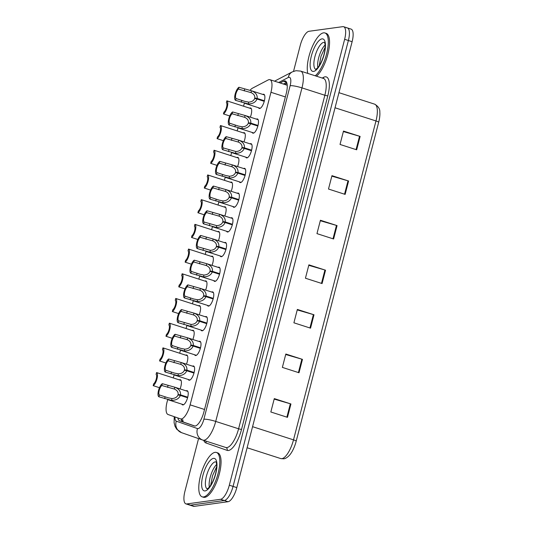 <?xml version="1.0" encoding="UTF-8"?>
<svg xmlns="http://www.w3.org/2000/svg" width="533" height="533" viewBox="0 0 533 533"><rect width="100%" height="100%" fill="white"/><g stroke="black" fill="none" stroke-linecap="round" stroke-linejoin="round"><path stroke-width="0.8" d="M185.724 355.178A7.462 2.598 107.8 0 1 186.29 354.978A7.462 2.598 107.8 0 1 186.73 355.011A7.462 2.598 107.8 0 1 186.457 364.199M192.113 330.473A7.462 2.598 107.8 0 1 192.673 330.273A7.462 2.598 107.8 0 1 193.113 330.307A7.462 2.598 107.8 0 1 192.839 339.501M198.503 305.769A7.462 2.598 107.8 0 1 199.062 305.569A7.462 2.598 107.8 0 1 199.502 305.602A7.462 2.598 107.8 0 1 199.229 314.796M204.885 281.071A7.462 2.598 107.8 0 1 205.452 280.864A7.462 2.598 107.8 0 1 205.891 280.904A7.462 2.598 107.8 0 1 205.618 290.092M211.275 256.366A7.462 2.598 107.8 0 1 211.841 256.166A7.462 2.598 107.8 0 1 212.281 256.2A7.462 2.598 107.8 0 1 212.007 265.387M217.664 231.662A7.462 2.598 107.8 0 1 218.23 231.462A7.462 2.598 107.8 0 1 218.67 231.495A7.462 2.598 107.8 0 1 218.397 240.689M224.053 206.957A7.462 2.598 107.8 0 1 224.62 206.757A7.462 2.598 107.8 0 1 225.059 206.791A7.462 2.598 107.8 0 1 224.786 215.985M230.443 182.259A7.462 2.598 107.8 0 1 231.009 182.053A7.462 2.598 107.8 0 1 231.449 182.093A7.462 2.598 107.8 0 1 231.175 191.28M236.832 157.555A7.462 2.598 107.8 0 1 237.398 157.355A7.462 2.598 107.8 0 1 237.838 157.388A7.462 2.598 107.8 0 1 237.565 166.576M243.221 132.85A7.462 2.598 107.8 0 1 243.788 132.65A7.462 2.598 107.8 0 1 244.227 132.684A7.462 2.598 107.8 0 1 243.954 141.878M249.611 108.146A7.462 2.598 107.8 0 1 250.17 107.946A7.462 2.598 107.8 0 1 250.61 107.979A7.462 2.598 107.8 0 1 250.337 117.173M179.335 379.882A7.462 2.598 107.8 0 1 179.901 379.676A7.462 2.598 107.8 0 1 180.341 379.716A7.462 2.598 107.8 0 1 180.067 388.903M192.533 366.158A7.462 2.598 107.8 0 1 193.099 365.958A7.462 2.598 107.8 0 1 193.539 365.991A7.462 2.598 107.8 0 1 193.905 373.293A7.462 2.598 107.8 0 1 189.408 380.222A7.462 2.598 107.8 0 1 188.968 380.189A7.462 2.598 107.8 0 1 188.249 379.469M198.922 341.453A7.462 2.598 107.8 0 1 199.489 341.253A7.462 2.598 107.8 0 1 199.928 341.287A7.462 2.598 107.8 0 1 200.295 348.595A7.462 2.598 107.8 0 1 195.798 355.524A7.462 2.598 107.8 0 1 195.358 355.491A7.462 2.598 107.8 0 1 194.638 354.765M205.312 316.749A7.462 2.598 107.8 0 1 205.871 316.549A7.462 2.598 107.8 0 1 206.311 316.582A7.462 2.598 107.8 0 1 206.684 323.891A7.462 2.598 107.8 0 1 202.187 330.82A7.462 2.598 107.8 0 1 201.747 330.786A7.462 2.598 107.8 0 1 201.028 330.067M211.701 292.051A7.462 2.598 107.8 0 1 212.261 291.851A7.462 2.598 107.8 0 1 212.7 291.884A7.462 2.598 107.8 0 1 213.073 299.186A7.462 2.598 107.8 0 1 208.57 306.115A7.462 2.598 107.8 0 1 208.13 306.082A7.462 2.598 107.8 0 1 207.417 305.362M218.09 267.346A7.462 2.598 107.8 0 1 218.65 267.146A7.462 2.598 107.8 0 1 219.09 267.18A7.462 2.598 107.8 0 1 219.463 274.482A7.462 2.598 107.8 0 1 214.959 281.411A7.462 2.598 107.8 0 1 214.519 281.377A7.462 2.598 107.8 0 1 213.8 280.658M224.473 242.642A7.462 2.598 107.8 0 1 225.039 242.442A7.462 2.598 107.8 0 1 225.479 242.475A7.462 2.598 107.8 0 1 225.852 249.784A7.462 2.598 107.8 0 1 221.348 256.713A7.462 2.598 107.8 0 1 220.909 256.679A7.462 2.598 107.8 0 1 220.189 255.953M230.862 217.937A7.462 2.598 107.8 0 1 231.429 217.737A7.462 2.598 107.8 0 1 231.868 217.77A7.462 2.598 107.8 0 1 232.241 225.079A7.462 2.598 107.8 0 1 227.738 232.008A7.462 2.598 107.8 0 1 227.298 231.975A7.462 2.598 107.8 0 1 226.578 231.255M237.252 193.239A7.462 2.598 107.8 0 1 237.818 193.039A7.462 2.598 107.8 0 1 238.258 193.073A7.462 2.598 107.8 0 1 238.631 200.375A7.462 2.598 107.8 0 1 234.127 207.304A7.462 2.598 107.8 0 1 233.687 207.27A7.462 2.598 107.8 0 1 232.968 206.551M243.641 168.535A7.462 2.598 107.8 0 1 244.207 168.335A7.462 2.598 107.8 0 1 244.647 168.368A7.462 2.598 107.8 0 1 245.013 175.67A7.462 2.598 107.8 0 1 240.516 182.599A7.462 2.598 107.8 0 1 240.077 182.566A7.462 2.598 107.8 0 1 239.357 181.846M250.03 143.83A7.462 2.598 107.8 0 1 250.597 143.63A7.462 2.598 107.8 0 1 251.036 143.663A7.462 2.598 107.8 0 1 251.403 150.972A7.462 2.598 107.8 0 1 246.906 157.901A7.462 2.598 107.8 0 1 246.466 157.868A7.462 2.598 107.8 0 1 245.746 157.142M256.42 119.126A7.462 2.598 107.8 0 1 256.986 118.926A7.462 2.598 107.8 0 1 257.426 118.959A7.462 2.598 107.8 0 1 257.792 126.268A7.462 2.598 107.8 0 1 253.295 133.197A7.462 2.598 107.8 0 1 252.855 133.163A7.462 2.598 107.8 0 1 252.136 132.444M262.809 94.428A7.462 2.598 107.8 0 1 263.369 94.228A7.462 2.598 107.8 0 1 263.808 94.261A7.462 2.598 107.8 0 1 264.181 101.563A7.462 2.598 107.8 0 1 259.684 108.492A7.462 2.598 107.8 0 1 259.245 108.459A7.462 2.598 107.8 0 1 258.525 107.739M186.144 390.862A7.462 2.598 107.8 0 1 186.71 390.662A7.462 2.598 107.8 0 1 187.15 390.696A7.462 2.598 107.8 0 1 187.516 397.998A7.462 2.598 107.8 0 1 183.019 404.927A7.462 2.598 107.8 0 1 182.579 404.893A7.462 2.598 107.8 0 1 181.86 404.174M167.695 399.617L167.089 401.942A13.985 4.877 -72.2 0 0 168.048 414.514L180.514 418.871A13.985 4.877 -72.2 0 0 180.554 418.885A13.985 4.877 -72.2 0 0 181.38 418.951A13.985 4.877 -72.2 0 0 190.121 404.847L270.957 92.289A13.985 4.877 -72.2 0 0 269.958 79.697A13.985 4.877 -72.2 0 0 268.159 79.963L252.442 88.185A13.985 4.877 -72.2 0 0 250.01 90.377M244.354 103.182L243.574 106.207M237.965 127.88L237.185 130.911M231.575 152.585L230.796 155.609M225.192 177.289L224.406 180.314M218.803 201.994L218.017 205.018M212.414 226.692L211.628 229.723M206.024 251.396L205.238 254.421M199.635 276.101L198.856 279.125M193.246 300.805L192.466 303.83M186.856 325.503L186.077 328.535M180.467 350.208L179.688 353.232M174.078 374.912L173.298 377.937M346.557 27.856A13.985 4.877 107.8 0 1 347.376 27.916A13.985 4.877 107.8 0 1 348.382 40.508L233.061 486.409A13.985 4.877 107.8 0 1 224.32 500.507L190.501 505.144A13.985 4.877 107.8 0 1 189.675 505.084A13.985 4.877 107.8 0 0 190.501 505.144L224.32 500.507A13.985 4.877 107.8 0 0 233.061 486.409L348.382 40.508A13.985 4.877 107.8 0 0 347.376 27.916L351.12 29.122A13.985 4.877 107.8 0 1 352.12 41.714L236.805 487.615A13.985 4.877 107.8 0 1 228.064 501.713L194.245 506.35A13.985 4.877 107.8 0 1 193.419 506.283L185.93 503.878A13.985 4.877 107.8 0 1 184.931 491.286L198.556 438.606M343.365 131.558L359.528 136.241A3.731 0.58 14.5 0 1 360.128 136.421L343.485 131.071L340.027 144.45L356.664 149.8L360.128 136.421M331.832 176.143L347.996 180.834A3.731 0.58 14.5 0 1 348.595 181.013L331.959 175.663L328.495 189.035L345.137 194.392L348.595 181.013M320.3 220.735L336.463 225.419A3.731 0.58 14.5 0 1 337.063 225.606L320.426 220.249L316.962 233.627L333.605 238.984L337.063 225.606M274.175 399.097L290.338 403.781A3.731 0.58 14.5 0 1 290.938 403.967L274.295 398.611L270.837 411.989L287.474 417.339L290.938 403.967M285.701 354.505L301.865 359.189A3.731 0.58 14.5 0 1 302.464 359.375L285.828 354.019L282.37 367.397L299.006 372.754L302.464 359.375M297.234 309.913L313.397 314.603A3.731 0.58 14.5 0 1 313.997 314.783L297.361 309.433L293.903 322.805L310.539 328.161L313.997 314.783M308.767 265.327L324.93 270.011A3.731 0.58 14.5 0 1 325.53 270.198L308.893 264.841L305.436 278.219L322.072 283.569L325.53 270.198M378.69 122.217A4.664 0.72 -165.5 0 0 375.978 120.951A18.648 6.503 -72.2 0 0 374.646 104.162C378.29 106.32 380.016 108.939 379.816 112.023A16.363 5.703 107.8 0 1 378.69 122.217L296.215 441.124A16.363 5.703 107.8 0 1 289.532 455.209C287.294 457.547 285.328 458.746 283.629 458.82L280.744 458.573A18.648 6.503 -72.2 0 0 281.844 458.66A18.648 6.503 -72.2 0 0 293.503 439.858A4.664 0.72 14.5 0 1 296.215 441.124M177.869 417.952A13.985 4.877 -72.2 0 0 179.648 420.817L194.292 425.934A13.985 4.877 -72.2 0 0 194.332 425.947A13.985 4.877 -72.2 0 0 195.158 426.014A13.985 4.877 -72.2 0 0 203.906 411.909L286.241 93.541A13.985 4.877 -72.2 0 0 285.242 80.956A13.985 4.877 -72.2 0 0 283.443 81.223L280.105 82.968M293.543 71.322L300.252 45.385A13.985 4.877 107.8 0 1 308.993 31.287L342.812 26.65A13.985 4.877 107.8 0 1 343.638 26.717A13.985 4.877 107.8 0 1 344.638 39.302L229.317 485.203A13.985 4.877 107.8 0 1 220.575 499.301L186.757 503.938A13.985 4.877 107.8 0 1 185.93 503.878M283.436 84.034L286.614 82.375M194.838 426.034L182.979 421.889A13.985 4.877 107.8 0 1 181.213 419.098M187.583 397.771L180.354 395.446C178.995 398.677 176.057 400.33 171.546 400.39L158.927 396.792A6.996 2.438 -72.2 0 1 158.514 390.529A6.996 2.438 -72.2 0 1 162.318 383.687L174.944 387.258C179.015 388.91 180.867 391.449 180.507 394.866L187.736 397.192M187.643 397.565L178.122 394.507C178.395 392.155 177.183 390.349 174.471 389.083L173.851 388.863M187.869 391.415L174.724 387.185L174.471 389.083L161.845 385.519A5.13 1.786 107.8 0 0 159.22 390.429A5.13 1.786 107.8 0 0 159.407 394.953L168.128 397.798L172.019 398.564C175.104 398.371 177.103 397.165 178.009 394.933L180.354 395.446M178.122 394.507L180.507 394.866M162.318 383.687L161.845 385.519M159.407 394.953L158.927 396.792M181.053 380.435L156.569 372.56A6.996 2.438 -72.2 0 1 156.988 378.823A6.996 2.438 -72.2 0 1 153.184 385.665L159.48 387.698M156.569 372.56L156.096 374.393A5.13 1.786 107.8 0 1 156.282 378.916A5.13 1.786 107.8 0 1 153.657 383.827L153.184 385.665M215.059 452.35A23.312 8.122 107.8 0 1 216.431 452.457A23.312 8.122 107.8 0 1 217.591 475.289A23.312 8.122 107.8 0 1 203.526 496.943A23.312 8.122 107.8 0 1 202.154 496.836A23.312 8.122 107.8 0 1 200.994 474.004A23.312 8.122 107.8 0 1 215.059 452.35M216.431 452.457L217.677 452.857A23.312 8.122 107.8 0 1 218.836 475.689A23.312 8.122 107.8 0 1 204.772 497.342A23.312 8.122 107.8 0 1 203.399 497.236L202.154 496.836M193.972 373.073L186.743 370.748C185.384 373.979 182.446 375.625 177.935 375.692L165.317 372.087A6.996 2.438 -72.2 0 1 164.904 365.825A6.996 2.438 -72.2 0 1 168.708 358.982L181.327 362.553C185.397 364.212 187.256 366.744 186.896 370.162L194.125 372.487M194.025 372.867L184.511 369.802C184.784 367.45 183.565 365.645 180.854 364.385L180.241 364.159M194.259 366.711L181.113 362.48L180.854 364.385L168.235 360.814A5.13 1.786 107.8 0 0 165.603 365.725A5.13 1.786 107.8 0 0 165.79 370.248L174.518 373.093L178.408 373.86C181.493 373.673 183.492 372.46 184.398 370.228L186.743 370.748M184.511 369.802L186.896 370.162M168.708 358.982L168.235 360.814M165.79 370.248L165.317 372.087M200.361 348.369L193.133 346.044C191.773 349.275 188.835 350.921 184.325 350.987L171.706 347.383A6.996 2.438 -72.2 0 1 171.293 341.12A6.996 2.438 -72.2 0 1 175.097 334.278L187.716 337.849C191.787 339.508 193.646 342.039 193.286 345.457L200.515 347.783M200.415 348.162L190.901 345.098C191.174 342.752 189.955 340.947 187.243 339.681L186.63 339.454M200.641 342.006L187.503 337.782L187.243 339.681L174.624 336.116A5.13 1.786 107.8 0 0 171.992 341.027A5.13 1.786 107.8 0 0 172.179 345.551L180.9 348.389L184.798 349.155C187.882 348.968 189.881 347.756 190.787 345.524L193.133 346.044M190.901 345.098L193.286 345.457M175.097 334.278L174.624 336.116M172.179 345.551L171.706 347.383M206.751 323.664L199.522 321.339C198.163 324.57 195.225 326.216 190.707 326.283L178.095 322.678A6.996 2.438 -72.2 0 1 177.676 316.415A6.996 2.438 -72.2 0 1 181.486 309.573L194.105 313.151C198.176 314.803 200.035 317.342 199.675 320.753L206.904 323.085M206.804 323.458L197.29 320.393C197.563 318.048 196.344 316.242 193.632 314.976L193.019 314.756M207.031 317.308L193.892 313.078L193.632 314.976L181.007 311.412A5.13 1.786 107.8 0 0 178.382 316.322A5.13 1.786 107.8 0 0 178.568 320.846L191.18 324.45C194.272 324.264 196.271 323.051 197.177 320.826L199.522 321.339M197.29 320.393L199.675 320.753M181.486 309.573L181.007 311.412M178.568 320.846L178.095 322.678M213.14 298.96L205.911 296.634C204.552 299.866 201.614 301.518 197.097 301.578L184.485 297.98A6.996 2.438 -72.2 0 1 184.065 291.718A6.996 2.438 -72.2 0 1 187.876 284.875L200.495 288.446C204.565 290.099 206.424 292.637 206.064 296.055L213.293 298.38M213.193 298.753L203.673 295.695C203.952 293.343 202.733 291.538 200.022 290.272L199.409 290.052M213.42 292.604L200.281 288.373L200.022 290.272L187.396 286.707A5.13 1.786 107.8 0 0 184.771 291.618A5.13 1.786 107.8 0 0 184.958 296.141L193.679 298.986L197.57 299.753C200.661 299.559 202.66 298.353 203.566 296.121L205.911 296.634M203.673 295.695L206.064 296.055M187.876 284.875L187.396 286.707M184.958 296.141L184.485 297.98M187.443 355.731L162.958 347.856A6.996 2.438 -72.2 0 1 163.378 354.119A6.996 2.438 -72.2 0 1 159.567 360.961L165.863 362.993M162.958 347.856L162.485 349.688A5.13 1.786 107.8 0 1 162.672 354.218A5.13 1.786 107.8 0 1 160.047 359.129L159.567 360.961M193.832 331.026L169.347 323.151A6.996 2.438 -72.2 0 1 169.767 329.414A6.996 2.438 -72.2 0 1 165.956 336.256L172.252 338.295M169.347 323.151L168.874 324.99A5.13 1.786 107.8 0 1 169.061 329.514A5.13 1.786 107.8 0 1 166.436 334.424L165.956 336.256M200.221 306.328L175.737 298.453A6.996 2.438 -72.2 0 1 176.15 304.716A6.996 2.438 -72.2 0 1 172.346 311.552L178.642 313.591M175.737 298.453L175.264 300.286A5.13 1.786 107.8 0 1 175.45 304.809A5.13 1.786 107.8 0 1 172.819 309.72L172.346 311.552M307.801 73.407A23.312 8.122 107.8 0 1 311.345 48.989A23.312 8.122 107.8 0 1 323.544 32.846A23.312 8.122 107.8 0 1 324.923 32.953A23.312 8.122 107.8 0 1 327.042 52.054A23.312 8.122 107.8 0 1 315.236 75.799M324.923 32.953L326.169 33.352A23.312 8.122 107.8 0 1 328.295 52.454A23.312 8.122 107.8 0 1 316.482 76.199M219.529 274.262L212.301 271.937C210.941 275.168 208.003 276.814 203.486 276.88L190.874 273.276A6.996 2.438 -72.2 0 1 190.454 267.013A6.996 2.438 -72.2 0 1 194.259 260.171L206.884 263.742C210.955 265.401 212.807 267.932 212.447 271.35L219.676 273.676M219.583 274.055L210.062 270.991C210.342 268.639 209.123 266.833 206.411 265.574L205.798 265.347M219.809 267.899L206.671 263.668L206.411 265.574L193.785 262.003A5.13 1.786 107.8 0 0 191.16 266.913A5.13 1.786 107.8 0 0 191.347 271.437L200.068 274.282L203.959 275.048C207.051 274.861 209.043 273.649 209.955 271.417L212.301 271.937M210.062 270.991L212.447 271.35M194.259 260.171L193.785 262.003M191.347 271.437L190.874 273.276M225.912 249.557L218.69 247.232C217.331 250.463 214.393 252.109 209.875 252.176L197.263 248.571A6.996 2.438 -72.2 0 1 196.844 242.308A6.996 2.438 -72.2 0 1 200.648 235.466L213.273 239.037C217.344 240.696 219.196 243.228 218.836 246.646L226.065 248.971M225.972 249.351L216.451 246.286C216.731 243.941 215.512 242.135 212.8 240.869L212.181 240.643M226.199 243.195L213.06 238.971L212.8 240.869L200.175 237.305A5.13 1.786 107.8 0 0 197.55 242.215A5.13 1.786 107.8 0 0 197.736 246.739L210.348 250.343C213.44 250.157 215.432 248.944 216.345 246.712L218.69 247.232M216.451 246.286L218.836 246.646M200.648 235.466L200.175 237.305M197.736 246.739L197.263 248.571M232.301 224.853L225.079 222.528C223.72 225.759 220.782 227.404 216.265 227.471L203.653 223.867A6.996 2.438 -72.2 0 1 203.233 217.604A6.996 2.438 -72.2 0 1 207.037 210.762L219.663 214.339C223.733 215.992 225.586 218.53 225.226 221.941L232.455 224.273M232.361 224.646L222.841 221.581C223.12 219.236 221.901 217.431 219.19 216.165L218.57 215.945M232.588 218.497L219.449 214.266L219.19 216.165L206.564 212.6A5.13 1.786 107.8 0 0 203.939 217.511A5.13 1.786 107.8 0 0 204.126 222.034L216.738 225.639C219.823 225.452 221.821 224.24 222.727 222.014L225.079 222.528M222.841 221.581L225.226 221.941M207.037 210.762L206.564 212.6M204.126 222.034L203.653 223.867M206.611 281.624L182.126 273.749A6.996 2.438 -72.2 0 1 182.539 280.012A6.996 2.438 -72.2 0 1 178.735 286.854L185.031 288.886M182.126 273.749L181.653 275.581A5.13 1.786 107.8 0 1 181.84 280.105A5.13 1.786 107.8 0 1 179.208 285.015L178.735 286.854M196.044 251.456L188.515 249.044A6.996 2.438 -72.2 0 1 188.929 255.307A6.996 2.438 -72.2 0 1 185.124 262.149L191.42 264.181M188.515 249.044L188.036 250.883A5.13 1.786 107.8 0 1 188.222 255.407A5.13 1.786 107.8 0 1 185.597 260.317L185.124 262.149M219.389 232.215L194.905 224.34A6.996 2.438 -72.2 0 1 195.318 230.602A6.996 2.438 -72.2 0 1 191.514 237.445L197.81 239.484M194.905 224.34L194.425 226.179A5.13 1.786 107.8 0 1 194.612 230.702A5.13 1.786 107.8 0 1 191.987 235.613L191.514 237.445M238.691 200.148L231.462 197.823C230.103 201.054 227.171 202.707 222.654 202.767L210.035 199.169A6.996 2.438 -72.2 0 1 209.622 192.906A6.996 2.438 -72.2 0 1 213.427 186.064L226.052 189.635C230.123 191.287 231.975 193.825 231.615 197.243L238.844 199.569M238.751 199.942L229.23 196.884C229.503 194.532 228.291 192.726 225.579 191.46L224.959 191.24M238.977 193.792L225.839 189.561L225.579 191.46L212.953 187.896A5.13 1.786 107.8 0 0 210.328 192.806A5.13 1.786 107.8 0 0 210.515 197.33L219.236 200.175L223.127 200.941C226.212 200.748 228.211 199.542 229.117 197.31L231.462 197.823M229.23 196.884L231.615 197.243M213.427 186.064L212.953 187.896M210.515 197.33L210.035 199.169M245.08 175.45L237.851 173.125C236.492 176.356 233.554 178.002 229.043 178.069L216.425 174.464A6.996 2.438 -72.2 0 1 216.012 168.201A6.996 2.438 -72.2 0 1 219.816 161.359L232.441 164.93C236.512 166.589 238.364 169.121 238.004 172.539L245.233 174.864M245.14 175.244L235.619 172.179C235.892 169.827 234.68 168.022 231.968 166.762L231.349 166.536M245.367 169.088L232.221 164.857L231.968 166.762L219.343 163.191A5.13 1.786 107.8 0 0 216.718 168.102A5.13 1.786 107.8 0 0 216.904 172.625L225.626 175.47L229.516 176.236C232.601 176.05 234.6 174.837 235.506 172.605L237.851 173.125M235.619 172.179L238.004 172.539M219.816 161.359L219.343 163.191M216.904 172.625L216.425 174.464M251.469 150.746L244.241 148.421C242.881 151.652 239.943 153.297 235.433 153.364L222.814 149.76A6.996 2.438 -72.2 0 1 222.401 143.497A6.996 2.438 -72.2 0 1 226.205 136.655L238.824 140.226C242.895 141.885 244.754 144.416 244.394 147.834L251.623 150.159M251.523 150.539L242.009 147.474C242.282 145.129 241.063 143.324 238.351 142.058L237.738 141.831M251.756 144.383L238.611 140.159L238.351 142.058L225.732 138.493A5.13 1.786 107.8 0 0 223.1 143.404A5.13 1.786 107.8 0 0 223.287 147.927L235.906 151.532C238.991 151.345 240.989 150.133 241.895 147.901L244.241 148.421M242.009 147.474L244.394 147.834M226.205 136.655L225.732 138.493M223.287 147.927L222.814 149.76M257.859 126.041L250.63 123.716C249.271 126.947 246.333 128.593 241.822 128.66L229.203 125.055A6.996 2.438 -72.2 0 1 228.79 118.792A6.996 2.438 -72.2 0 1 232.595 111.95L245.213 115.528C249.284 117.18 251.143 119.718 250.783 123.13L258.012 125.462M257.912 125.835L248.398 122.77C248.671 120.425 247.452 118.619 244.74 117.353L244.127 117.133M258.139 119.685L245 115.454L244.74 117.353L232.121 113.789A5.13 1.786 107.8 0 0 229.49 118.699A5.13 1.786 107.8 0 0 229.676 123.223L238.398 126.061L242.295 126.827C245.38 126.641 247.379 125.428 248.285 123.203L250.63 123.716M248.398 122.77L250.783 123.13M232.595 111.95L232.121 113.789M229.676 123.223L229.203 125.055M264.248 101.337L257.019 99.011C255.66 102.243 252.722 103.895 248.205 103.955L235.593 100.357A6.996 2.438 -72.2 0 1 235.173 94.094A6.996 2.438 -72.2 0 1 238.984 87.252L251.603 90.823C255.673 92.476 257.532 95.014 257.173 98.432L264.401 100.757M264.301 101.13L254.787 98.072C255.06 95.72 253.841 93.915 251.13 92.649L250.517 92.429M264.528 94.981L251.389 90.75L251.13 92.649L238.504 89.084A5.13 1.786 107.8 0 0 235.879 93.995A5.13 1.786 107.8 0 0 236.066 98.518L244.787 101.363L248.678 102.129C251.769 101.936 253.768 100.73 254.674 98.498L257.019 99.011M254.787 98.072L257.173 98.432M238.984 87.252L238.504 89.084M236.066 98.518L235.593 100.357M208.823 202.054L201.287 199.642A6.996 2.438 -72.2 0 1 201.707 205.905A6.996 2.438 -72.2 0 1 197.903 212.74L204.199 214.779M201.287 199.642L200.814 201.474A5.13 1.786 107.8 0 1 201.001 205.998A5.13 1.786 107.8 0 1 198.376 210.908L197.903 212.74M232.168 182.812L207.677 174.937A6.996 2.438 -72.2 0 1 208.097 181.2A6.996 2.438 -72.2 0 1 204.292 188.042L210.588 190.074M207.677 174.937L207.204 176.769A5.13 1.786 107.8 0 1 207.39 181.293A5.13 1.786 107.8 0 1 204.765 186.204L204.292 188.042M238.551 158.108L214.066 150.233A6.996 2.438 -72.2 0 1 214.486 156.495A6.996 2.438 -72.2 0 1 210.682 163.338L216.978 165.37M214.066 150.233L213.593 152.072A5.13 1.786 107.8 0 1 213.78 156.595A5.13 1.786 107.8 0 1 211.155 161.506L210.682 163.338M244.94 133.403L220.455 125.528A6.996 2.438 -72.2 0 1 220.875 131.791A6.996 2.438 -72.2 0 1 217.064 138.633L223.36 140.672M220.455 125.528L219.982 127.367A5.13 1.786 107.8 0 1 220.169 131.891A5.13 1.786 107.8 0 1 217.544 136.801L217.064 138.633M251.329 108.705L226.845 100.83A6.996 2.438 -72.2 0 1 227.265 107.093A6.996 2.438 -72.2 0 1 223.454 113.929L229.75 115.967M226.845 100.83L226.372 102.662A5.13 1.786 107.8 0 1 226.558 107.186A5.13 1.786 107.8 0 1 223.933 112.097L223.454 113.929M182.766 419.598A13.985 13.105 109.3 0 0 183.219 421.969M204.532 409.484L190.121 404.847M285.362 96.926L270.957 92.289M280.691 458.553A18.648 6.503 -72.2 0 0 280.744 458.573L247.112 447.753L280.691 458.553M252.562 426.68L293.503 439.858L375.978 120.951L335.037 107.773M352.12 41.714L344.638 39.302M236.805 487.615L229.317 485.203M228.064 501.713L220.575 499.301M194.245 506.35L186.757 503.938M324.93 270.011L321.472 283.383M313.397 314.603L309.94 327.968M301.865 359.189L298.413 372.56M290.338 403.781L286.881 417.152M336.463 225.419L333.005 238.791M347.996 180.834L344.538 194.199M359.528 136.241L356.071 149.606M174.977 416.939A9.321 3.251 -72.2 0 0 176.283 421.17L197.476 428.579A9.321 3.251 -72.2 0 0 198.049 428.632A9.321 3.251 -72.2 0 0 203.879 419.231L290.139 85.693A9.321 3.251 -72.2 0 0 288.919 77.258A9.321 3.251 -72.2 0 0 288.273 77.478L278.672 82.502M290.139 85.693A9.321 1.439 -165.5 0 1 301.978 87.892L215.718 421.423A18.648 6.503 107.8 0 1 204.066 440.225A18.648 6.503 107.8 0 1 202.966 440.138A18.648 6.503 107.8 0 1 202.913 440.125A9.321 8.741 109.3 0 1 202.713 440.058L225.839 447.5A18.648 6.503 -72.2 0 0 226.938 447.587A18.648 6.503 -72.2 0 0 238.597 428.785L324.857 95.254A18.648 6.503 -72.2 0 0 323.524 78.464L300.645 71.102A18.648 6.503 107.8 0 1 301.978 87.892L324.857 95.254A2.332 0.36 14.5 0 0 327.815 95.8L241.556 429.332A2.332 0.36 14.5 0 1 238.597 428.785L215.718 421.423A9.321 1.439 -165.5 0 0 203.879 419.231M300.645 71.102L295.975 70.702L292.271 71.895A9.321 8.235 62.4 0 0 288.273 77.478M241.556 429.332A20.98 7.315 107.8 0 1 228.444 450.485A20.98 7.315 107.8 0 1 227.145 450.372L205.958 442.963A20.98 7.315 107.8 0 1 203.759 440.398M322.225 78.051L323.624 77.312A20.98 7.315 107.8 0 1 327.815 95.8M203.02 440.158L225.785 447.487A18.648 6.503 -72.2 0 0 225.839 447.5A2.332 2.185 -70.7 0 1 227.145 450.372M323.624 77.312A2.332 2.059 -117.6 0 1 323.118 78.338M205.778 441.044A2.332 2.185 -70.7 0 1 205.958 442.963M176.283 421.17A9.321 8.741 109.3 0 0 181.526 432.649L202.713 440.058A9.321 8.741 109.3 0 1 197.476 428.579M182.979 421.889L179.648 420.817M286.541 82.215L283.443 81.223M165.11 396.792L164.637 398.624M172.019 398.564L171.546 400.39M168.022 385.519L167.549 387.358M207.284 488.921A14.211 4.95 107.8 0 1 206.791 474.836A14.211 4.95 107.8 0 1 215.299 461.858A14.211 4.95 107.8 0 1 215.985 461.878M213.5 458.38A17.009 5.93 107.8 0 1 215.718 473.764A17.009 5.93 107.8 0 1 205.085 490.913A17.009 5.93 107.8 0 1 202.866 475.529A17.009 5.93 107.8 0 1 213.5 458.38M209.316 487.182A14.211 4.95 107.8 0 1 216.618 464.476M171.499 372.087L171.02 373.919M178.408 373.86L177.935 375.692M174.411 360.814L173.938 362.653M177.889 347.383L177.409 349.222M184.798 349.155L184.325 350.987M180.8 336.116L180.327 337.949M184.271 322.678L183.798 324.517M191.18 324.45L190.707 326.283M187.19 311.412L186.717 313.244M190.661 297.98L190.188 299.812M197.57 299.753L197.097 301.578M193.579 286.707L193.106 288.546M315.776 69.417A14.211 4.95 107.8 0 1 315.283 55.332A14.211 4.95 107.8 0 1 323.791 42.354A14.211 4.95 107.8 0 1 324.477 42.38M321.985 38.876A17.009 5.93 107.8 0 1 324.204 54.259A17.009 5.93 107.8 0 1 313.577 71.409A17.009 5.93 107.8 0 1 311.359 56.025A17.009 5.93 107.8 0 1 321.985 38.876M317.801 67.678A14.211 4.95 107.8 0 1 325.11 44.972M197.05 273.276L196.577 275.108M203.959 275.048L203.486 276.88M199.968 262.009L199.489 263.842M203.439 248.571L202.966 250.41M210.348 250.343L209.875 252.176M206.358 237.305L205.878 239.137M209.829 223.867L209.356 225.706M216.738 225.639L216.265 227.471M212.74 212.6L212.267 214.433M216.218 199.169L215.745 201.001M223.127 200.941L222.654 202.767M219.13 187.896L218.657 189.735M222.607 174.464L222.134 176.296M229.516 176.236L229.043 178.069M225.519 163.198L225.046 165.03M228.997 149.76L228.517 151.599M235.906 151.532L235.433 153.364M231.908 138.493L231.435 140.326M235.386 125.055L234.906 126.894M242.295 126.827L241.822 128.66M238.298 113.789L237.825 115.621M241.769 100.357L241.296 102.189M248.678 102.129L248.205 103.955M244.687 89.084L244.214 90.923M181.566 419.211L182.079 421.223M286.941 83.308L284.742 84.454M286.934 85.16L269.958 79.697M374.646 104.162L338.941 92.675M343.638 26.717L347.376 27.916M292.271 71.895L274.535 81.176M174.224 416.673L174.104 422.716L175.064 426.4L176.736 429.238L181.526 432.649M167.602 399.583L183.585 404.727M216.138 461.924L216.598 464.223C216.784 468.154 216.178 472.211 214.772 476.382C213.673 479.627 212.494 483.051 209.222 487.282L207.197 488.941M216.645 466.761L212.54 475.716L210.668 485.336M173.985 374.879L189.968 380.022M180.374 350.181L196.357 355.324M186.763 325.476L202.747 330.62M193.153 300.772L209.136 305.915M324.63 42.42L325.09 44.719C325.277 48.65 324.67 52.707 323.264 56.878C322.165 60.122 320.979 63.547 317.715 67.778L315.689 69.443M325.137 47.257L321.033 56.212L319.16 65.839M199.542 276.067L215.525 281.211M205.931 251.369L221.915 256.513M212.321 226.665L228.304 231.808M196.044 251.463L213 256.919M218.71 201.96L234.693 207.104M225.099 177.256L241.083 182.399M231.482 152.558L247.465 157.701M237.871 127.853L253.855 132.997M244.261 103.149L260.244 108.292M208.816 202.054L225.779 207.517"/></g></svg>
